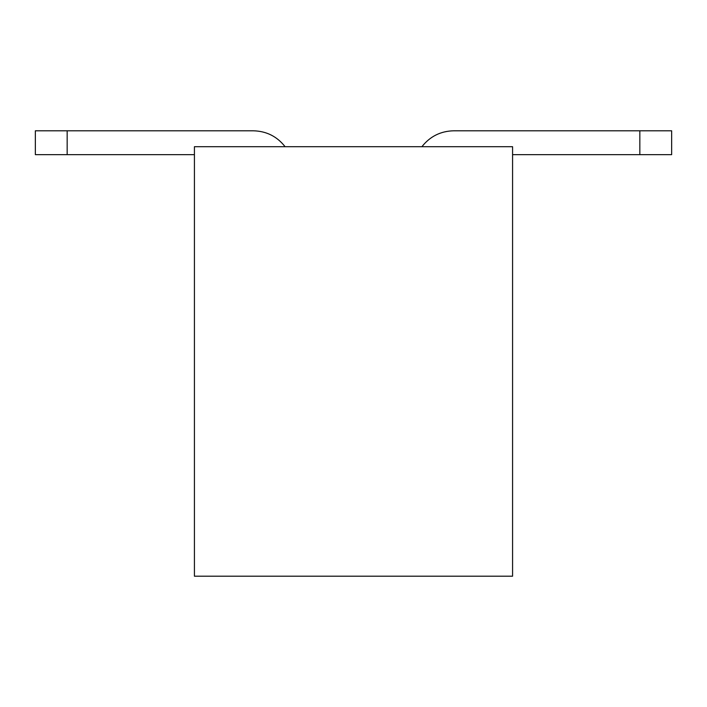 <?xml version="1.0" encoding="UTF-8"?>
<svg xmlns="http://www.w3.org/2000/svg" width="707" height="707" viewBox="0 0 707 707"><rect width="100%" height="100%" fill="white"/><g stroke="black" fill="none" stroke-linecap="round" stroke-linejoin="round"><path stroke-width="1.06" d="M194.425 146.703L194.425 576.205L512.575 576.205L512.575 146.703L194.425 146.703M512.575 154.656L639.835 154.656L639.835 130.795L453.717 130.795C440.611 131.104 430.006 136.407 421.902 146.703M639.835 130.795L453.717 130.795L671.65 130.795L671.65 154.656L639.835 154.656M285.098 146.703C276.994 136.407 266.389 131.104 253.283 130.795L67.165 130.795L67.165 154.656L194.425 154.656M67.165 154.656L35.35 154.656L35.35 130.795L67.165 130.795"/></g></svg>
